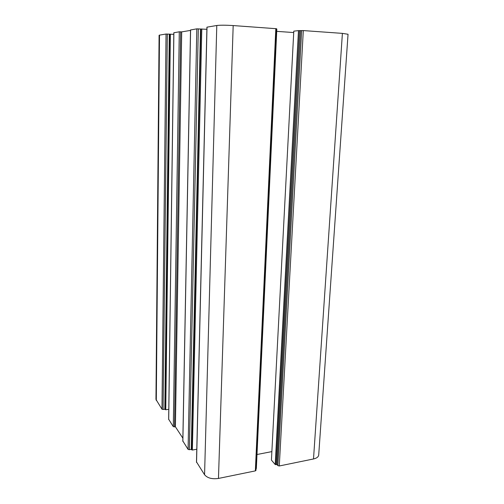 <?xml version="1.0" encoding="UTF-8"?>
<svg xmlns="http://www.w3.org/2000/svg" width="504" height="504" viewBox="0 0 504 504"><rect width="100%" height="100%" fill="white"/><g stroke="black" fill="none" stroke-linecap="round" stroke-linejoin="round"><path stroke-width="0.76" d="M156.303 400.51L159.503 35.123L159.094 35.286L155.957 399.395L161.967 409.216L163.094 409.481L164.821 409.204L169.294 34.165L173.811 34.341M159.503 35.123L166.043 34.026L169.294 34.165M164.821 409.204L165.766 409.765L168.796 409.286M168.701 419.303L173.307 426.668L175.405 426.8L181.692 31.878L190.518 30.416M173.88 32.754L179.285 31.802L181.692 31.878M175.405 426.8L182.87 438.184M182.87 441.038L188.074 449.385L189.359 449.707L191.262 449.354L200.498 29.011L206.886 29.301M190.594 29.956L196.812 28.854L200.498 29.011M191.262 449.354L192.364 450.053L196.793 449.234M196.547 462.011L204.567 474.749C207.446 478.107 212.077 479.336 218.465 478.441L255.345 470.887L255.969 470.396L276.513 28.728L233.182 25.565C225.742 25.106 220.273 25.08 216.789 25.496L206.936 27.172L196.478 462.206M256.045 468.815L256.284 468.392M256.996 454.507L271.87 451.609M276.721 31.361L293.712 32.546M300.523 30.7L276.967 464.556L275.197 464.543L271.429 460.089L293.788 31.16L298.469 30.618L303.307 30.58L342.399 33.377L348.044 34.266L318.711 454.973C318.459 456.901 316.726 458.231 313.507 458.968L342.399 33.377M276.967 464.556L277.88 465.633L279.279 465.979L313.507 458.968M161.967 409.216L166.043 34.026M163.094 409.481L167.328 34.039M165.085 409.607L169.596 34.114M165.766 409.765L170.371 34.121M168.701 419.574L173.88 32.71M173.307 426.668L179.285 31.802M174.504 426.951L180.659 31.815M182.864 441.365L190.594 29.9M188.074 449.385L196.812 28.854M189.359 449.707L198.305 28.867M191.596 449.858L200.894 28.949M192.364 450.053L201.789 28.955M196.541 462.401L207.012 27.14M204.567 474.749L216.789 25.496M218.465 478.441L233.182 25.565M255.345 470.887L275.82 28.615M275.197 464.543L298.469 30.618M276.034 464.751L299.452 30.624M301.663 30.568L277.88 465.633M279.279 465.979L303.307 30.58M173.83 32.729L168.657 419.441M190.531 29.925L182.813 441.202M276.828 29.049L256.341 468.544"/></g></svg>
